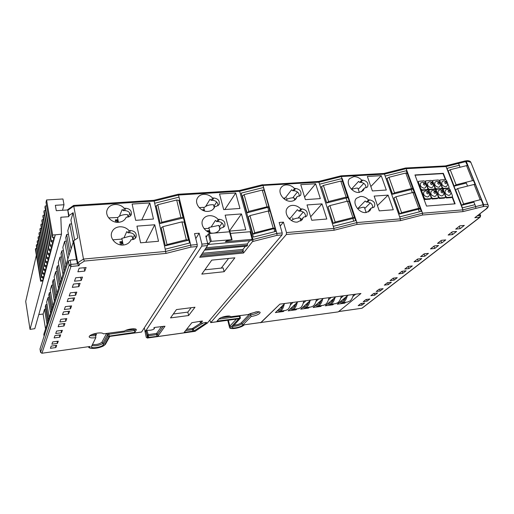 <?xml version="1.0" encoding="UTF-8"?>
<svg xmlns="http://www.w3.org/2000/svg" width="514" height="514" viewBox="0 0 514 514"><rect width="100%" height="100%" fill="white"/><g stroke="black" fill="none" stroke-linecap="round" stroke-linejoin="round"><path stroke-width="0.77" d="M366.321 212.52L365.717 211.254M293.089 219.407L292.633 217.885M301.737 219.195L300.272 218.418M290.41 218.058L288.682 218.193M287.05 199.246L286.645 197.903M295.209 199.072L294.252 198.597M285.186 197.999L283.214 198.128M291.297 220.442C294.137 218.643 297.086 217.827 300.144 218L300.973 220.731M285.745 199.978C288.515 198.34 291.284 197.639 294.034 197.884L294.695 200.055M260.72 322.529L338.238 311.882L360.95 293.5L279.892 304.127L284.846 303.478L275.375 312.602L283.375 311.516L284.364 310.584M260.784 322.786L279.892 304.127L260.906 322.458M352.855 296.514L355.694 294.188L360.95 293.5L338.675 311.529L361.869 308.265L479.819 217.255L474.82 217.705L485.961 209.037C488.184 207.084 487.767 206.14 484.715 206.204L462.831 211.62L422.502 215.025L400.329 220.667L356.909 224.438L333.978 230.266L286.33 234.512L286.497 232.591L283.42 222.138L279.16 222.485L282.218 232.97L282.058 234.898L277.001 235.348L253.106 241.407L252.618 241.451L252.753 239.524L253.106 241.407M340.737 298.139L343.545 295.781L348.126 295.184L337.287 304.192L344.701 303.183L345.819 302.264M328.433 299.797L331.209 297.4L335.86 296.79L325.278 305.824L332.802 304.802L333.901 303.877M315.937 301.48L318.686 299.039L323.402 298.422L313.084 307.481L320.73 306.44L321.796 305.515M303.241 303.196L305.958 300.709L310.752 300.08L300.709 309.158L308.464 308.104L309.512 307.179M290.346 304.937L293.031 302.405L297.902 301.763L288.142 310.867L296.019 309.794L297.034 308.869M344.47 302.45L344.701 303.183M344.007 299.746L345.363 298.628M332.577 304.057L332.802 304.802M332.102 301.345L333.001 300.581M320.505 305.695L320.73 306.44M320.016 302.977L320.402 302.637M308.246 307.353L308.464 308.104M295.801 309.036L296.019 309.794M283.163 310.745L283.375 311.516M340.371 301.628L341.566 301.66L343.705 300.69L346.173 296.803M353.42 294.49C352.739 297.484 351.608 299.643 350.04 300.953L347.663 302.014L341.694 302.823L339.349 302.476M347.233 295.923C346.539 298.608 345.479 300.555 344.039 301.763L341.694 302.823M344.393 300.022L343.693 299.495L342.787 299.617M328.298 303.241L329.487 303.292L331.581 302.322L333.991 298.383M341.296 296.077C340.634 299.097 339.536 301.262 338 302.579L335.674 303.639L329.615 304.461L327.302 304.089M335.025 297.503C334.357 300.221 333.316 302.187 331.909 303.401L329.615 304.461M332.346 301.532L331.781 301.082L330.65 301.236M316.039 304.886L317.222 304.937L319.265 303.973L321.623 299.983M328.979 297.69C328.343 300.729 327.277 302.907 325.78 304.23L323.505 305.284L317.35 306.119L315.076 305.734M322.625 299.109C321.976 301.853 320.967 303.838 319.592 305.059L317.35 306.119M320.113 303.048L318.327 302.881M303.594 306.55L304.77 306.614L306.762 305.65L309.062 301.609M316.476 299.328C315.859 302.386 314.825 304.577 313.367 305.901L311.15 306.961L304.898 307.802L302.662 307.398M310.032 300.735C309.409 303.511 308.426 305.522 307.083 306.749L304.898 307.802M307.687 304.577L305.811 304.551M290.956 308.239L292.119 308.316L294.059 307.353L296.302 303.26M303.768 300.998C303.183 304.076 302.181 306.273 300.754 307.603L298.602 308.657L292.254 309.518L290.05 309.087M297.24 302.38C296.642 305.2 295.691 307.224 294.381 308.464L292.254 309.518M295.068 306.113L293.096 306.248M278.119 309.961L279.275 310.045L281.158 309.087L283.336 304.93M290.866 302.688C290.301 305.785 289.331 308.002 287.956 309.332L285.855 310.385L279.404 311.253L277.245 310.803M284.242 304.057C283.677 306.909 282.751 308.959 281.473 310.205L279.404 311.253M282.218 307.7L280.181 307.97M206.114 237.288L208.331 233.915L209.333 233.491L229.54 231.782L230.073 231.936L232.077 239.8L226.674 240.815L225.376 241.747L252.175 239.325L250.08 231.73L230.458 233.407M205.298 249.174L204.656 250.119L246.848 246.155L247.575 245.217L205.266 249.046M232.122 239.665L211.325 241.323L210.322 241.747L208.491 244.446L251.211 240.565L252.175 239.325M228.563 258.446L221.258 268.102M200.601 256.12L242.229 252.066L243.321 250.678L201.559 254.706L200.569 255.998M208.491 244.446L208.157 243.109L207.74 243.732M202.4 253.286L242.974 249.406L245.396 246.29M242.974 249.406L243.321 250.678M206.153 247.742L247.228 243.932L249.74 240.7M247.228 243.932L247.575 245.217M259.146 311.825C257.347 313.193 254.706 314.163 251.243 314.729L250.671 314.799L249.99 313.675L257.103 311.754M202.535 323.113L200.344 322.779L202.587 321.141L201.938 321.038L191.863 322.689L184.185 332.378L193.874 331.022L206.185 323.01L206.577 322.496L205.934 322.394L202.535 323.113M97.487 333.091C92.411 333.978 89.629 335.218 89.134 336.818C89.545 337.846 91.55 338.161 95.154 337.743L95.848 337.64L91.312 346.854C91.646 347.689 93.342 347.927 96.394 347.554C100.05 346.937 102.37 346.025 103.346 344.823L107.991 336.284L134.874 332.327L136.326 329.744C136.383 327.932 127.594 328.896 124.414 331.067L103.404 333.869C102.819 332.963 100.847 332.706 97.487 333.091M91.492 334.717L96.51 334.312L95.585 335.192L95.848 337.64M256.133 311.857L247.806 314.619L230.587 316.765C230.478 314.979 221.059 316.72 218.977 318.924L217.043 321.134L240.423 318.115L232.135 327.322C232.373 327.926 233.581 328.093 235.753 327.816C238.926 327.27 241.22 326.409 242.627 325.233L251.121 316.489L251.693 316.425C256.743 315.455 259.576 314.144 260.187 312.486C259.917 311.78 258.568 311.574 256.133 311.857M145.957 331.453L147.865 337.467L156.956 336.381L158.068 335.95L164.988 326.236L154.952 327.379L153.776 327.913L154.47 328.407C154.226 329.166 152.909 329.763 150.525 330.194L147.351 330.367L145.513 331.466M128.012 217.049L127.485 214.589L125.287 214.556C121.49 214.974 118.914 216.073 117.552 217.852L118.483 222.299M135.33 238.239C135.169 234.814 133.197 232.99 129.419 232.758L128.108 232.868L126.772 231.596L123.983 237.834L129.907 236.164L132.117 236.164L132.837 239.524M123.983 237.834L121.831 238.31L123.238 245.017M359.337 192.416L357.898 188.169L356.286 188.098L351.537 189.325M286.227 184.899C283.998 185.059 282.295 185.952 281.119 187.571C277.149 192.57 284.094 202.066 291.155 201.244C293.269 201.064 294.907 200.229 296.064 198.738L297.073 196.65L300.587 195.352C301.769 191.632 300.137 189.332 295.685 188.452L294.586 188.516C292.158 186.029 289.369 184.822 286.227 184.899M294.766 200.004L297.073 196.65M292.402 205.369C290.281 205.555 288.624 206.41 287.435 207.939C283.13 213.014 290.185 223.025 297.439 222.074L302.193 219.684L303.376 217.3L306.826 216.041C308.156 212.192 306.524 209.815 301.943 208.902L300.838 208.986C298.383 206.461 295.569 205.253 292.402 205.369M300.754 220.981L303.376 217.3M209.249 215.681C206.403 215.951 204.315 217.197 202.985 219.427C199.393 225.074 206.416 234.043 213.728 233.105C216.407 232.823 218.418 231.66 219.741 229.617L220.455 228.075L221.662 227.978L224.624 226.276C225.697 222.337 223.956 220.018 219.394 219.311L218.187 219.407C215.674 216.779 212.693 215.539 209.249 215.681M218.739 230.882L220.455 228.075M203.762 194.331C200.813 194.581 198.693 195.86 197.389 198.173C194.138 203.685 201.032 212.179 208.138 211.37C210.939 211.106 212.989 209.905 214.287 207.765L214.833 206.544L216.028 206.461L219.054 204.701C219.986 200.91 218.238 198.674 213.811 197.986L212.616 198.063C210.13 195.474 207.181 194.234 203.762 194.331M213.31 209.069L214.833 206.544M360.52 196.425L356.427 198.32C351.788 202.876 358.875 213.496 365.981 212.558L369.881 210.791L371.307 207.984L374.263 207.033C375.683 203.313 374.121 200.929 369.585 199.875L368.557 199.952C366.148 197.504 363.469 196.329 360.52 196.425M368.204 211.986L369.155 210.117L371.307 207.984M353.812 176.63L349.578 178.621C345.254 183.138 352.238 193.251 359.164 192.429L363.225 190.566L364.477 188.034L367.504 187.051C368.795 183.44 367.227 181.121 362.807 180.106L361.785 180.163C359.402 177.748 356.748 176.572 353.812 176.63M361.657 191.767L362.383 190.251L364.477 188.034M366.154 212.539L364.381 207.303L362.762 207.264L357.75 208.607L365.197 200.974L366.431 202.118L368.557 199.952M119.608 226.79C115.701 227.227 113.093 229.09 111.763 232.379C109.36 238.387 116.267 245.891 123.424 245.005C127.119 244.561 129.65 242.82 131.019 239.781L132.374 239.582C134.18 239.376 135.426 238.528 136.107 237.044C136.743 233.163 134.848 230.992 130.434 230.529L129.117 230.632C126.534 227.901 123.366 226.623 119.608 226.79M130.64 240.584L131.051 239.697M114.943 204.488C110.947 204.893 108.325 206.763 107.066 210.104C104.92 215.912 111.699 223.05 118.663 222.286C122.371 221.887 124.896 220.191 126.245 217.197L127.556 217.101C129.412 216.908 130.665 216.047 131.314 214.531C131.828 210.811 129.939 208.716 125.654 208.254L124.349 208.343C121.799 205.651 118.663 204.366 114.943 204.488M51.882 344.187L52.698 341.919L58.288 341.161L57.433 343.429L51.882 344.187M55.718 333.509L56.591 331.061L62.387 330.309L61.468 332.751L55.718 333.509M59.855 321.982L60.8 319.335L66.814 318.59L65.818 321.237L59.855 321.982M64.334 309.505L65.362 306.64L71.607 305.907L70.521 308.773L64.334 309.505M69.191 295.961L70.309 292.845L76.811 292.125L75.635 295.242L69.191 295.961M74.491 281.203L75.712 277.798L82.484 277.104L81.199 280.503L74.491 281.203M40.034 349.006L40.548 352.283L41.942 353.24L90.123 346.468C86.712 349.925 103.237 347.946 104.689 344.753L109.257 336.419L141.607 331.999L197.158 246.527L190.925 247.099L165.983 253.408L84.424 261.061L79.529 264.215L79.002 265.693L70.951 266.464L69.12 265.192L68.356 260.932L70.135 260.142L76.413 259.564L73.354 241.805L73.695 240.738L77.826 237.95L73.116 212.7L69.056 215.572L67.707 209.654L68.728 216.696L60.819 217.242L61.494 234.198L55.294 234.814L30.03 329.384L25.7 301.442L36.359 255.233M77.865 271.797L79.156 268.205L86.101 267.524L84.746 271.116L77.865 271.797M72.281 287.358L73.463 284.069L80.12 283.368L78.88 286.645L72.281 287.358M67.167 301.602L68.246 298.589L74.639 297.863L73.502 300.876L67.167 301.602M62.47 314.697L63.466 311.921L69.615 311.182L68.568 313.958L62.47 314.697M58.133 326.769L59.052 324.212L64.976 323.46L64.006 326.024L58.133 326.769M54.124 337.942L54.979 335.571L60.684 334.82L59.791 337.19L54.124 337.942M50.404 348.312L51.194 346.108L56.707 345.35L55.878 347.548L50.404 348.312M47.77 321.976L45.271 306.762L45.907 304.616L48.432 319.92M38.788 314.562L43.118 314.041L44.545 309.222L47.018 324.34M43.118 314.041L45.54 328.96M44.101 336.227L43.819 334.357L73.354 241.805L77.402 263.791L79.002 265.693M49.209 317.485L46.658 302.078L47.975 297.632L50.565 313.219M51.381 310.674L48.759 294.978L49.44 292.672L52.087 308.458M52.923 305.836L50.25 289.941L51.67 285.154L54.388 301.236M55.268 298.493L52.512 282.295L53.25 279.809L56.026 296.103M56.932 293.276L54.124 276.866L55.653 271.694L58.519 288.303M59.463 285.334L56.566 268.604L57.362 265.911L60.292 282.751M61.269 279.68L58.307 262.725L59.965 257.116L62.984 274.296M64.012 271.071L60.96 253.768L61.821 250.851L64.912 268.263M65.972 264.928L62.849 247.382L64.648 241.291L67.848 259.069M68.966 255.561L65.728 237.648L66.672 234.468L69.943 252.502M71.099 248.866L67.79 230.69L69.756 224.046L73.142 242.46M74.639 240.102L70.932 220.063L73.116 212.7M488.146 205.182L470.83 162.276C470.304 161.158 469.006 160.631 466.937 160.702L465.421 160.933M452.545 234.596L448.144 235.033L452.179 231.865L456.605 231.435L452.545 234.596L451.665 232.27M434.786 248.435L430.488 248.892L434.24 245.949L438.564 245.493L434.786 248.435L433.951 246.174M418.235 261.324L414.04 261.806L417.541 259.056L421.756 258.581L418.235 261.324L417.452 259.127M402.783 273.358L398.684 273.859L401.954 271.289L406.079 270.794L402.783 273.358L402.064 271.276M388.321 284.627L384.311 285.142L387.376 282.732L391.405 282.225L388.321 284.627L387.672 282.7M374.757 295.197L370.838 295.717L373.717 293.462L377.649 292.941L374.757 295.197L374.166 293.404M362.004 305.13L358.174 305.657L360.879 303.536L364.728 303.009L362.004 305.13L361.471 303.453M209.776 320.138L210.785 322.554L286.33 234.512M367.092 301.165L363.225 301.692L366 299.514L369.881 298.994L367.092 301.165L366.533 299.444M380.161 290.982L376.209 291.502L379.159 289.183L383.136 288.669L380.161 290.982L379.55 289.131M394.084 280.136L390.042 280.644L393.184 278.177L397.251 277.669L394.084 280.136L393.403 278.151M408.938 268.565L404.794 269.06L408.161 266.419L412.318 265.931L408.938 268.565L408.18 266.419M424.821 256.197L420.58 256.666L424.185 253.839L428.445 253.37L424.821 256.197L424.018 253.974M441.847 242.929L437.504 243.385L441.372 240.346L445.734 239.903L441.847 242.929L440.993 240.642M460.139 228.679L455.693 229.109L459.85 225.839L464.328 225.421L460.139 228.679L459.233 226.327M42.765 277.534L43.195 280.111L40.857 280.348L40.625 281.235L42.958 280.997M43.716 273.878L44.153 276.513L41.795 276.75L41.557 277.656L43.908 277.419M44.686 270.152L45.136 272.838L42.752 273.075L42.508 274.001L44.885 273.763M45.675 266.342L46.138 269.092L43.729 269.323L43.484 270.268L45.881 270.036M46.684 262.448L47.16 265.256L44.724 265.487L44.474 266.451L46.902 266.226M47.718 258.471L48.207 261.343L45.746 261.575L45.489 262.558L47.943 262.333M48.772 254.404L49.273 257.347L46.793 257.565L46.53 258.581L49.003 258.356M49.852 250.247L50.366 253.254L47.853 253.479L47.59 254.507L50.089 254.289M50.95 245.994L51.484 249.078L48.946 249.29L48.669 250.35L51.201 250.132M52.081 241.644L52.627 244.799L50.064 245.011L49.781 246.09L52.338 245.878M53.231 237.192L53.79 240.423L51.201 240.636L50.912 241.741L53.501 241.529M189.917 242.942L179.026 197.158L154.65 203.248L154.155 201.096L73.566 206.23L68.06 210.162M70.135 260.142L70.906 264.408L77.402 263.791L77.755 262.77L83.48 259.069L165.739 251.449L190.72 245.127L178.506 195.018L154.155 201.096L153.859 200.319L178.178 194.247L178.506 195.018L239.652 191.279L252.972 239.505L276.892 233.44L277.001 235.348M407.062 173.019L406.407 171.239L406.87 170.577L385.14 176.045L384.459 174.124L341.585 176.514L319.162 182.149L263.001 185.432L239.652 191.279L239.248 190.546L262.551 184.706L263.001 185.432L276.269 231.281L253.376 237.082L241.207 193.097L263.598 187.488L263.92 190.109M286.497 232.591L333.939 228.415L356.889 222.581L400.361 218.861L422.553 213.214L406.163 168.663L384.459 174.124L383.842 173.469M176.463 309.576L170.513 317.903L188.625 315.532L194.992 307.231L176.463 309.576M211.768 260.129L201.784 274.116L224.143 271.707L234.872 257.816L211.768 260.129M146.651 333.657L147.55 337.955L195.147 331.279L207.232 323.139L282.058 234.898M207.007 235.932L205.799 236.035L207.707 243.591L207.617 245.57L199.689 257.302L243.54 253.01L252.618 241.451M144.254 327.932L145.34 331.491L201.822 246.103L201.906 244.118L207.707 243.591M130.543 215.764C130.248 212.533 128.288 210.804 124.677 210.586L123.379 210.676L124.349 208.343M123.379 210.676L122.178 209.519L119.421 216.214M117.79 217.512L108.685 217.878M128.108 232.868L129.117 230.632M121.991 239.074L112.791 239.826M132.676 238.792L134.437 235.052M366.045 187.886C365.904 184.635 364.13 182.791 360.732 182.354L359.71 182.412L361.785 180.163M359.71 182.412L358.605 181.371L351.415 189.203M364.773 208.466L370.331 202.863M118.458 222.299L118.374 221.785M118.278 221.309L116.922 221.405L116.742 220.557M117.944 219.716L115.316 219.908L115.778 222.125M115.47 220.654L118.098 220.461M116.922 221.405L116.762 222.266M115.727 220.634L115.554 221.052M123.212 245.024L122.923 243.533M122.833 243.077L121.465 243.199L121.298 242.39M134.495 238.907L132.74 238.663M122.518 241.574L119.871 241.798L120.507 244.876M120.013 242.499L122.666 242.274M121.465 243.199L121.497 245.005M128.114 217.03L129.817 213.117M132.117 204.052L135.677 220.345L153.455 219.035L149.786 202.908L132.117 204.052M136.942 226.141L140.579 242.82L158.518 241.265L154.759 224.766L136.942 226.141M204.231 210.881L204.116 210.419M204.264 209.68L201.906 209.84M203.962 207.695L203.435 207.335L199.175 207.63M203.178 210.489L204.45 210.399M209.365 232.508L209.641 232.09L208.549 232.18M209.641 232.09L209.442 231.313M208.035 231.936L207.907 231.435M220.352 228.222L219.581 228.062M209.603 230.6L207.026 230.812L207.187 231.467M209.044 228.396L204.032 228.595M207.238 231.493L209.776 231.281M213.92 206.345L216.651 201.989M219.529 193.996L223.674 209.609L239.961 208.446L235.727 192.988L219.529 193.996M218.02 205.799C217.917 202.458 216.041 200.621 212.398 200.287L211.209 200.364L212.616 198.063M211.209 200.364L210.04 199.252L205.722 206.352M358.264 189.248L363.796 183.331M367.362 176.463L372.374 190.945L386.303 190.026L381.234 175.679L367.362 176.463M219.317 227.066L222.035 223.031M225.145 215.154L229.379 231.114L245.788 229.732L241.464 213.933L225.145 215.154M223.584 227.336C223.622 223.815 221.74 221.875 217.936 221.521L216.735 221.618L218.187 219.407M216.735 221.618L215.437 220.39L211.113 227.015L208.819 227.516L210.155 232.758M219.825 229.006L218.88 225.383L211.113 227.015M298.165 217.994L303.266 212.006M307.025 204.951L311.76 220.255L326.814 219.022L322.008 203.872L307.025 204.951M305.554 216.966C305.618 213.477 303.8 211.517 300.099 211.087L299 211.17L300.838 208.986M299 211.17L297.368 209.706L289.549 219.092M292.781 197.806L297.452 191.96M300.741 184.654L305.38 199.631L320.331 198.603L315.628 183.768L300.741 184.654M299.321 196.316C299.251 192.994 297.439 191.131 293.892 190.72L292.8 190.79L294.586 188.516M292.8 190.79L291.669 189.717L284.338 199.085M374.153 196.091L379.268 210.875L393.274 209.763L388.102 195.121L374.153 196.091M372.791 207.836C372.766 204.437 370.986 202.503 367.452 202.047L366.431 202.118M67.507 209.956L56.296 210.695L55.339 205.304L64.006 204.758L62.952 198.982L46.562 199.959L52.666 235.02L55.294 234.814M79.529 264.215L77.755 262.77L73.695 240.738M422.502 215.025L422.553 213.214L462.928 209.86L483.192 204.688L481.38 200.177M475.02 184.314L473.728 181.095M467.47 165.508L465.234 160.908L457.98 162.745L458.546 163.407L446.056 166.555L406.163 168.663L405.565 168.007L445.42 165.919L446.056 166.555L462.928 209.86L462.831 211.62M475.842 208.305L475.694 206.602L473.927 202.156L461.424 205.343L455.443 189.994L457.595 188.587L474.679 184.308L475.354 184.513L481.496 199.817L480.204 199.74L463.609 203.968L461.424 205.343M467.541 186.068L466.346 183.055L453.958 186.19L448.099 171.149L450.206 169.71L467.136 165.489L467.811 165.72L473.837 180.722L472.546 180.62L456.104 184.783L453.958 186.19M460.062 167.223L458.546 163.407L466.301 161.48L465.254 160.908M459.535 165.193L447.007 168.354L462.407 207.855L474.923 204.668M445.779 179.637L443.338 173.321L414.959 174.953L426.517 206.082L455.141 203.833L452.449 196.868M449.23 188.548L448.966 187.88M421.821 211.215L399.648 216.857L400.361 218.861L400.329 220.667M356.909 224.438L356.889 222.581L341.052 175.833L383.887 173.462M385.14 176.045L399.648 216.857M333.978 230.266L333.939 228.415L318.654 181.455L341.052 175.833M355.649 220.654L341.881 179.161L342.195 178.499L356.157 220.532L333.278 226.34M342.195 178.499L319.792 184.128M282.218 232.97L276.892 233.44L276.269 231.281M250.337 232.681L250.723 232.174L250.215 232.219M250.723 232.174L252.753 239.524M190.925 247.099L190.72 245.127L197.235 244.542L194.536 233.594L199.181 233.202L201.906 244.118M190.167 242.878L165.219 249.181L165.983 253.408M84.424 261.061L83.48 259.069L73.63 205.427L153.866 200.319M154.65 203.248L165.219 249.181M69.056 215.572L68.728 216.696M30.03 329.384L34.798 328.677L61.494 234.198M310.674 216.747L322.008 203.872M304.603 197.119L315.628 183.768M377.443 205.606L388.102 195.121M370.845 186.531L381.234 175.679M229.366 231.069L241.464 213.933M224.836 209.526L235.727 192.988M145.809 242.364L154.759 224.766M141.787 219.896L149.786 202.908M40.015 348.91L68.356 260.932M45.656 309.094L44.545 309.222M47.057 304.481L45.907 304.616M49.177 297.497L47.975 297.632M50.687 292.537L49.44 292.672M52.974 285.019L51.67 285.154M54.606 279.674L53.25 279.809M57.08 271.553L55.653 271.694M58.84 265.77L57.362 265.911M61.526 256.974L59.965 257.116M63.44 250.71L61.821 250.851M66.364 241.15L64.648 241.291M68.452 234.326L66.672 234.468M71.645 223.905L69.756 224.046M62.522 210.284L64.006 204.758M40.625 281.235L35.421 249.521L35.639 248.57L36.751 248.474M41.557 277.656L36.288 245.679L36.507 244.703L37.644 244.606M42.508 274.001L37.169 241.747L37.393 240.758L38.556 240.661M43.484 270.268L38.068 237.744L38.299 236.729L39.488 236.633M44.474 266.451L38.993 233.652L39.225 232.611L40.445 232.521M45.489 262.558L39.931 229.469L40.169 228.409L41.416 228.319M46.53 258.581L40.889 225.196L41.133 224.117L42.411 224.02M47.59 254.507L41.872 220.834L42.116 219.729L43.427 219.639M48.669 250.35L42.874 216.375L43.125 215.244L44.467 215.154M49.781 246.09L43.896 211.813L44.159 210.656L45.534 210.567M50.912 241.741L44.943 207.148L45.213 205.966L46.626 205.883M52.666 235.02L52.075 237.288L46.016 202.381L46.562 199.959M197.235 244.542L197.158 246.527M474.82 217.705L486.36 208.883C487.927 207.701 488.531 206.493 488.178 205.253C487.895 204.572 486.848 204.296 485.036 204.424L483.192 204.688L483.205 206.422M90.123 346.468L41.846 353.253M109.257 336.419L109.758 336.349M147.55 337.955L146.284 337.435L144.858 330.791M195.147 331.279L207.232 323.139M207.624 322.67L207.238 323.261M210.785 322.554L238.001 318.841M238.817 318.731L231.088 326.962C227.863 330.2 242.518 327.765 244.009 324.835L261.035 322.49M262.41 184.886L318.629 181.455M122.904 243.572L121.233 243.72M118.355 221.83L116.697 221.952M204.598 210.991L203.807 207.881C206.185 205.606 209.416 204.559 213.496 204.726L214.222 207.508M280.201 226.044L283.42 222.138M195.77 238.599L199.181 233.202M243.013 251.063L243.54 253.01M204.842 269.831L223.16 267.903L224.143 271.707M191.15 307.719L187.828 312.12L188.625 315.532M187.828 312.12L173.308 313.99M386.149 178.878L386.971 178.673M412.903 188.914L414.2 192.435M420.15 208.633L421.165 211.382M320.73 187.064L321.539 186.871M242.088 196.277L242.441 196.187M268.906 207.348L269.966 211.023M275.048 228.589L275.857 231.384M178.975 200.749L179.604 200.588M155.427 206.641L156.269 206.429M242.627 325.233L242.197 323.576L250.671 314.799L251.121 316.489M136.126 329.378L136.274 330.091M125.551 330.47L133.563 329.39L134.495 330.496L134.874 332.327M146.927 330.451L148.225 334.608L147.492 335.7L147.865 337.467M186.608 329.288L192.532 328.472L193.47 329.307L193.874 331.022M52.075 237.288L54.69 237.076M45.213 205.966L51.201 240.636M44.159 210.656L50.064 245.011M43.125 215.244L48.946 249.29M42.116 219.729L47.853 253.479M41.133 224.117L46.793 257.565M40.169 228.409L45.746 261.575M39.225 232.611L44.724 265.487M38.299 236.729L43.729 269.323M37.393 240.758L42.752 273.075M36.507 244.703L41.795 276.75M35.639 248.57L40.857 280.348M84.11 267.717L84.746 271.116M80.608 277.297L81.199 280.503M78.314 283.561L78.88 286.645M75.102 292.312L75.635 295.242M73.001 298.049L73.502 300.876M70.052 306.087L70.521 308.773M68.111 311.362L68.568 313.958M65.387 318.77L65.818 321.237M63.601 323.634L64.006 326.024M61.082 330.476L61.468 332.751M59.418 334.987L59.791 337.19M57.08 341.328L57.433 343.429M55.538 345.511L55.878 347.548M445.323 179.514L443.042 173.597L443.338 173.321M445.548 186.794L446.724 186.312C448.478 183.504 447.572 181.667 444 180.793L442.149 181.577C441.14 184.198 442.271 185.939 445.548 186.794M448.87 195.423L450.02 194.954C451.864 192.159 450.951 190.302 447.289 189.383L445.477 190.141C444.43 192.795 445.561 194.555 448.87 195.423M441.796 195.937L442.978 195.455C444.79 192.621 443.871 190.758 440.222 189.865L438.384 190.643C437.343 193.309 438.481 195.076 441.796 195.937M438.493 187.263L439.695 186.768C441.449 183.948 440.537 182.104 436.951 181.236L435.075 182.04C434.067 184.674 435.21 186.415 438.493 187.263M434.658 196.457L435.866 195.956C437.671 193.129 436.746 191.259 433.09 190.353L431.227 191.15C430.186 193.829 431.33 195.603 434.658 196.457M431.368 187.738L432.602 187.224C434.336 184.378 433.411 182.528 429.832 181.68L427.937 182.502C426.928 185.149 428.072 186.897 431.368 187.738M424.178 188.22L425.438 187.687C427.147 184.822 426.215 182.965 422.649 182.129L420.728 182.965C419.72 185.631 420.87 187.385 424.178 188.22M427.449 196.978L428.689 196.457C430.469 193.611 429.537 191.735 425.888 190.848L424.005 191.658C422.958 194.356 424.108 196.13 427.449 196.978M427.25 189.499L427.783 188.471L425.251 181.725L423.992 180.825L418.512 181.32L418.396 182.155L420.921 188.934L422.187 189.846L427.25 189.499L426.793 189.917M434.414 189.017L434.94 187.995L432.396 181.281L431.143 180.382L425.721 180.87L425.611 181.705L428.143 188.452L429.402 189.358L434.414 189.017L433.964 189.428M441.52 188.535L442.034 187.52L439.476 180.844L438.23 179.945L432.865 180.42L432.749 181.262L435.3 187.97L436.553 188.869L441.52 188.535L441.057 188.946M430.674 198.635L431.207 197.594L428.65 190.784L427.385 189.872L421.904 190.398L421.782 191.253L424.326 198.096L425.598 199.008L430.674 198.635L430.07 199.169L431.079 198.462M437.857 198.102L438.384 197.068L435.814 190.289L434.555 189.39L429.543 189.73L429.01 190.758L431.567 197.562L432.833 198.475L437.857 198.102L437.253 198.635L438.256 197.941M444.976 197.582L445.49 196.547L442.907 189.807L441.661 188.908L436.694 189.242L436.168 190.264L438.744 197.042L440.003 197.948L444.976 197.582L444.366 198.108L445.368 197.421M452.031 197.055L452.532 196.033L449.936 189.325L448.696 188.426L443.775 188.76L443.261 189.782L445.844 196.521L447.103 197.421L452.031 197.055L451.408 197.588L452.41 196.907M448.555 188.06L449.056 187.051L446.486 180.408L445.246 179.514L439.939 179.984L439.83 180.819L442.387 187.494L443.633 188.394L448.555 188.06L448.086 188.471M438.307 197.89L439.393 198.481L444.366 198.108M436.29 189.409L435.654 189.987M423.832 198.847L425.001 199.548L430.07 199.169M421.904 190.398L421.133 191.581M441.288 188.934L441.918 188.375M434.857 188.811L436.315 189.39M432.865 180.42L432.248 180.999M434.201 189.409L434.825 188.85M427.699 189.287L429.158 189.872M425.721 180.87L425.104 181.448M427.038 189.897L427.661 189.325M420.433 189.692L421.936 190.366M418.512 181.32L417.76 182.489M431.13 198.41L432.229 199.008L437.253 198.635M429.132 189.904L428.496 190.488M454.736 203.859L452.14 197.138M445.413 197.376L446.486 197.954L451.408 197.588M443.383 188.927L442.74 189.493M448.317 188.452L448.94 187.906M441.944 188.342L443.402 188.908M439.939 179.984L439.316 180.549M443.042 173.597L415.055 175.21M392.478 194.266L412.832 189.12L412.928 188.689L411.483 188.548L394.514 192.84L392.478 194.266L387.023 178.493L388.95 177.272L405.79 173.032L407.223 173.404M183.164 217.994L180.902 217.454L161.833 222.247L160.207 223.5L183.164 217.994L178.859 200.357L176.681 200.01L157.779 204.739L156.16 205.953L160.188 223.397M247.054 212.847L268.938 207.039L267.062 206.776L248.782 211.376L247.054 212.847L242.415 196.117L244.118 194.607L262.243 190.064L264.119 190.36L268.906 206.956M326.673 202.979L347.702 197.665L347.74 197.299L346.115 197.106L328.574 201.533L326.673 202.979L321.558 186.672L323.402 185.432L340.801 181.063L342.433 181.423M473.677 181.198L473.837 180.722M399.519 214.049L420.073 208.825L420.182 208.421L418.73 208.305L401.595 212.667L399.519 214.049L393.949 197.961L395.915 196.772L412.922 192.467L414.355 192.795M188.561 240.179L186.293 239.71L167.005 244.58L165.354 245.801L188.561 240.179L184.16 222.157L181.969 221.868L162.854 226.674L161.21 227.856L165.328 245.705M252.959 234.185L275.086 228.3L273.197 228.087L254.732 232.765L252.959 234.185L248.223 217.075L249.965 215.617L268.276 211.003L270.158 211.254L275.054 228.222M333.22 223.442L354.467 218.052L354.512 217.698L352.88 217.544L335.16 222.042L333.22 223.442L327.996 206.808L329.879 205.6L347.458 201.16L349.09 201.475M481.322 200.274L481.496 199.817M208.331 233.915L210.322 241.747M209.333 233.491L211.325 241.323M229.54 231.782L231.589 239.511M95.501 335.77L89.751 335.751M201.957 321.038L202.073 321.52M135.426 329.011L134.495 330.496L107.632 334.428L103.006 343.018L103.346 344.823M92.404 344.483C96.304 344.875 99.465 344.129 101.894 342.247L103.006 343.018C102.029 344.226 99.716 345.132 96.06 345.755L91.788 345.704M233.851 325.15C236.935 324.97 239.376 324.212 241.175 322.863L242.197 323.576C240.796 324.758 238.502 325.625 235.328 326.165L232.816 326.249M470.85 162.334L467.708 161.325L466.301 161.48L483.616 204.611L483.513 206.365M229.462 327.09L229.854 326.101L228.357 320.209M40.008 348.955L40.542 352.328L41.942 353.24L70.951 266.464L70.906 264.408L69.12 265.192L40.574 352.386M244.009 324.835L261.151 322.426M207.617 245.57L201.822 246.103M145.34 331.491L145.937 331.408M338.61 311.58L361.567 308.31M129.419 232.758L130.434 230.529M124.677 210.586L125.654 208.254M217.936 221.521L219.394 219.311M212.398 200.287L213.811 197.986M300.099 211.087L301.943 208.902M293.892 190.72L295.685 188.452M367.452 202.047L369.585 199.875M360.732 182.354L362.807 180.106M477.493 215.777L480.127 215.546L479.575 214.158M231.088 326.962L229.854 326.101L236.363 319.117M362.203 308.124L480.204 217.107L479.819 217.255L480.127 215.546L480.616 215.668L479.909 213.901M486.36 208.883L485.961 209.037M104.689 344.753L105.524 344.162L109.797 336.4M411.213 189.531L412.344 192.615M418.441 209.243L419.392 211.832M346.095 198.076L347.143 201.237M352.842 218.463L353.728 221.148M267.865 207.605L268.816 210.901M274.001 228.852L274.804 231.653M179.257 200.678L189.557 243.032M163.33 326.249L157.689 334.196L158.068 335.95M161.499 326.493L156.603 333.445L156.577 334.627L148.205 335.79L148.225 334.608L156.603 333.445L157.689 334.196L156.577 334.627L156.956 336.381M146.027 331.087L147.492 335.7L148.205 335.79L148.578 337.557M239.929 316.528L239.389 316.322L239.832 318.031M239.318 315.763L239.389 316.322L218.816 319.104M240.507 315.602L239.954 316.194M241.175 322.863L249.99 313.675M221.181 317.607L230.272 316.386M108.705 333.374L109.135 335.828M106.764 333.631L107.632 334.428L107.991 336.284M96.51 334.312L95.578 336.169M101.894 342.247L106.462 333.676M133.563 329.39L133.942 328.78M206.03 322.387L206.185 323.01M205.889 322.4L206.063 323.12M203.12 323.017L192.48 329.628L192.885 331.344M200.749 323.094L192.532 328.472L192.48 329.628L185.567 330.592M184.667 331.723L184.841 332.468M240.321 315.628L239.98 316.412L240.423 318.115M446.03 183.8C446.91 183.093 446.666 182.457 445.297 181.892C444.411 182.598 444.655 183.235 446.03 183.8M449.358 192.429C450.245 191.709 449.994 191.067 448.619 190.501C447.733 191.221 447.983 191.863 449.358 192.429M442.284 192.93C443.177 192.204 442.927 191.555 441.545 190.996C440.646 191.716 440.89 192.364 442.284 192.93M438.969 184.256C439.862 183.543 439.618 182.907 438.236 182.341C437.337 183.055 437.581 183.691 438.969 184.256M435.133 193.431C436.039 192.705 435.795 192.056 434.401 191.491C433.488 192.217 433.732 192.866 435.133 193.431M431.837 184.719C432.743 183.999 432.499 183.357 431.111 182.791C430.199 183.504 430.443 184.147 431.837 184.719M424.635 185.181C425.553 184.462 425.316 183.819 423.915 183.247C422.99 183.967 423.234 184.61 424.635 185.181M427.918 193.939C428.837 193.206 428.592 192.557 427.185 191.985C426.267 192.718 426.511 193.373 427.918 193.939M436.553 188.869L435.949 189.415M429.402 189.358L428.811 189.897M443.633 188.394L443.029 188.934M418.396 182.155L417.831 182.688M420.921 188.934L420.349 189.46M422.187 189.846L421.596 190.386M421.782 191.253L421.21 191.78M424.326 198.096L423.748 198.616M425.598 199.008L425.001 199.548M432.833 198.475L432.229 199.008M440.003 197.948L439.393 198.481M447.103 197.421L446.486 197.954M411.483 188.548L405.79 173.032M392.555 194.035L387.023 178.493M394.514 192.84L388.95 177.272M180.902 217.454L176.681 200.01M161.833 222.247L157.779 204.739M183.087 217.756L178.859 200.357M267.062 206.776L262.243 190.064M247.022 212.616L242.39 195.873M248.782 211.376L244.118 194.607M346.115 197.106L340.801 181.063M326.698 202.747L321.558 186.672M328.574 201.533L323.402 185.432M472.546 180.62L466.526 165.592M454.074 185.965L448.202 170.911M456.104 184.783L450.206 169.71M418.73 208.305L412.922 192.467M399.596 213.83L393.949 197.961M401.595 212.667L395.915 196.772M186.293 239.71L181.969 221.868M167.005 244.58L162.854 226.674M188.484 239.961L184.16 222.157M273.197 228.087L268.276 211.003M252.939 233.96L248.198 216.844M254.732 232.765L249.965 215.617M352.88 217.544L347.458 201.16M333.252 223.224L327.996 206.808M335.16 222.042L329.879 205.6M480.204 199.74L474.062 184.41M461.54 205.118L455.552 189.762M463.609 203.968L457.595 188.587M199.991 321.301L200.344 322.779M227.741 320.293L229.45 327.026C228.769 330.2 241.034 328.112 244.323 324.835M295.801 199.066L296.064 198.738M301.911 220.011L302.193 219.684M219.407 230.105L219.741 229.617M213.985 208.247L214.287 207.765M130.678 240.507L131.019 239.781M145.25 331.556L145.835 331.479M135.94 237.391L136.107 237.044M131.173 214.865L131.314 214.531M480.204 217.107L480.616 215.668M88.498 346.744C88.324 349.552 101.258 348.839 105.479 344.245M109.533 336.432L141.523 332.063M146.284 337.435L144.884 330.913M195.275 331.305L147.235 338.051M210.676 322.625L238.393 318.834M67.707 209.654L73.63 205.427M178.185 194.247L239.248 190.546M383.862 173.462L405.514 168.014M445.381 165.919L457.98 162.745M154.284 327.54L154.463 328.375M412.928 188.689L407.229 173.199M160.188 223.436L156.16 205.953M268.938 207.039L264.119 190.36M347.74 197.299L342.427 181.281M420.182 208.421L414.368 192.602M165.335 245.737L161.21 227.856M275.086 228.3L270.158 211.254M354.512 217.698L349.083 201.34"/></g></svg>
